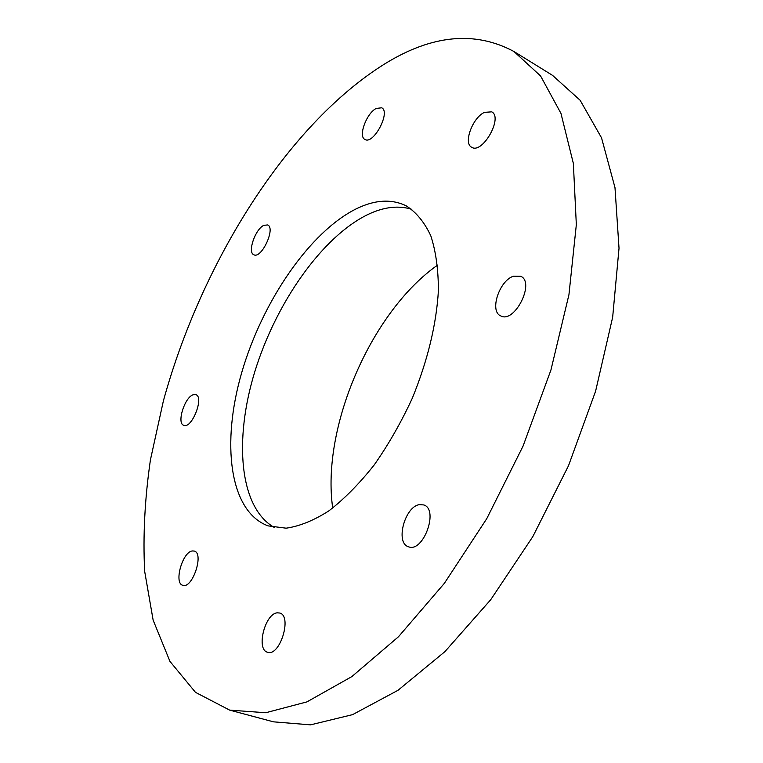 <?xml version="1.0" encoding="UTF-8"?>
<svg xmlns="http://www.w3.org/2000/svg" width="763" height="763" viewBox="0 0 763 763"><rect width="100%" height="100%" fill="white"/><g stroke="black" fill="none" stroke-linecap="round" stroke-linejoin="round"><path stroke-width="1.14" d="M513.947 51.502L552.546 75.375L580.147 100.277L601.53 137.836L614.988 187.622L619.022 248.252L612.66 317.236L595.617 391.123L568.511 465.716L532.822 536.608L490.743 599.689L444.905 651.64L398.019 690.286L352.563 714.645L310.57 724.85L273.516 721.846L229.663 710.124L195.471 692.337L169.958 661.397L153.144 620.166L144.665 571.334C142.872 535.874 144.789 498.716 150.425 459.87L163.368 400.976C201.155 263.225 286.983 124.77 384.924 63.777C432.02 34.745 475.025 30.654 513.947 51.502L540.585 75.966L560.958 113.391L573.356 163.425L576.332 224.684L568.94 294.699L550.962 369.931L523.056 446.097L486.765 518.649L444.352 583.342L398.477 636.743L351.857 676.59L306.945 701.884L265.734 712.737L229.663 710.124M332.716 508.063C321.128 427.528 371.037 311.895 437.581 265.095M274.499 527.567C239.239 507.786 233.774 439.555 254.995 371.085C276.206 302.472 322.215 236.616 367.976 214.47C383.875 206.907 398.496 205.199 411.848 209.348M356.531 208.69C375.034 199.706 391.591 198.752 406.193 205.829C416.255 212.257 424.457 222.243 430.799 235.796C435.854 251.275 438.382 269.577 438.401 290.693C436.35 324.761 427.642 360.622 412.278 398.286C401.147 422.397 388.462 444.6 374.232 464.905C359.459 483.58 344.38 498.868 329.015 510.771C313.851 520.471 299.554 526.27 286.135 528.187L268.061 525.869C229.205 511.496 221.127 442.826 241.861 372.115C262.51 301.261 309.702 231.838 356.531 208.69M513.47 276.196L520.738 276.263C535.445 282.491 514.386 323.941 500.681 315.863C489.264 311.342 499.231 280.622 513.47 276.196M376.169 108.451L381.681 107.793C391.009 111.932 373.384 145.113 364.933 139.438C357.981 136.558 366.402 113.382 376.169 108.451M263.845 225.333L267.641 224.942C275.958 227.984 261.451 259.248 253.831 254.747C247.25 252.505 255.233 229.129 263.845 225.333M193.211 394.748L195.872 394.662C204.427 397.084 191.723 429.264 183.74 425.315C176.482 423.379 184.617 397.227 193.211 394.748M192.2 550.953L194.279 551.048C204.37 553.318 192.324 589.255 182.758 585.288C173.697 583.323 182.357 552.116 192.2 550.953M277.341 612.832L279.687 613.023C292.525 615.846 279.868 656.972 267.546 652.231C255.843 649.723 264.99 613.404 277.341 612.832M419.383 504.639L423.808 504.944C439.202 509.541 423.093 553.318 408.386 546.718C395.12 542.97 404.743 506.603 419.383 504.639M484.371 112.38L491.706 111.846C503.38 117.454 482.321 154.536 471.677 147.249C463.122 143.396 472.459 117.817 484.371 112.38"/></g></svg>

